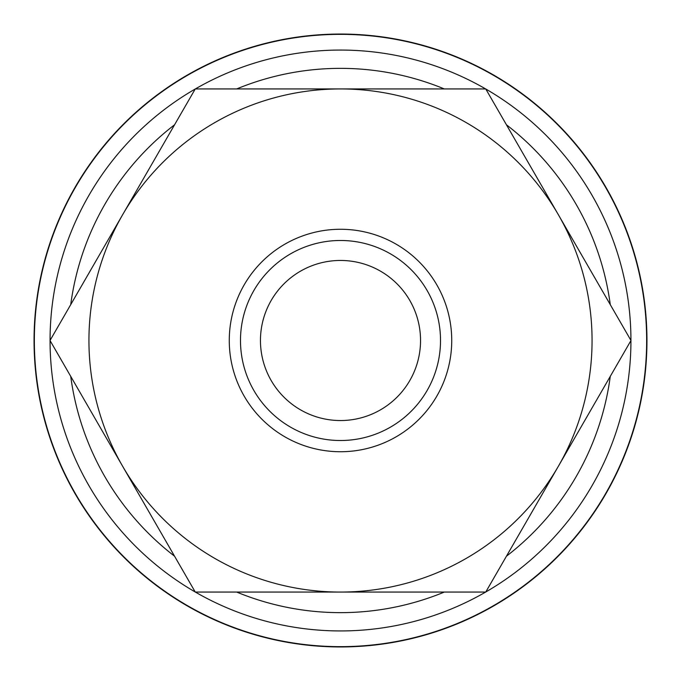 <?xml version="1.0" encoding="UTF-8"?>
<svg xmlns="http://www.w3.org/2000/svg" width="681" height="681" viewBox="0 0 681 681"><rect width="100%" height="100%" fill="white"/><g stroke="black" fill="none" stroke-linecap="round" stroke-linejoin="round"><path stroke-width="1.02" d="M340.5 34.05A306.45 306.45 0 0 0 34.05 340.5A306.45 306.45 0 0 0 340.5 646.95A306.45 306.45 0 0 0 646.95 340.5A306.45 306.45 0 0 0 340.5 34.05M340.5 630.938A290.438 290.438 0 0 1 195.336 592.061A290.438 290.438 0 0 0 485.664 592.061M485.783 591.993A290.438 290.438 0 0 0 630.938 340.568M630.938 340.432A290.438 290.438 0 0 0 485.783 89.007M485.664 88.939A290.438 290.438 0 0 0 195.336 88.939A290.438 290.438 0 0 1 340.5 50.062M646.652 340.5A306.152 306.152 0 0 0 340.5 34.348A306.152 306.152 0 0 0 34.348 340.5A306.152 306.152 0 0 0 340.5 646.652A306.152 306.152 0 0 0 646.652 340.5M630.981 340.5L485.74 88.939L340.5 88.939A251.561 251.561 0 0 0 122.64 466.281A251.561 251.561 0 0 0 340.5 592.061L485.74 592.061L558.36 466.281A251.561 251.561 0 0 0 340.5 88.939L195.26 88.939L50.019 340.5L195.26 592.061L340.5 592.061A251.561 251.561 0 0 0 558.36 466.281L630.981 340.5M229.267 340.5A111.233 111.233 0 0 0 340.5 451.733A111.233 111.233 0 0 0 451.733 340.5A111.233 111.233 0 0 0 340.5 229.267A111.233 111.233 0 0 0 229.267 340.5M240.487 340.5A100.013 100.013 0 0 0 340.5 440.513A100.013 100.013 0 0 0 440.513 340.5A100.013 100.013 0 0 0 340.5 240.487A100.013 100.013 0 0 0 240.487 340.5M260.457 340.5A80.043 80.043 0 0 1 340.5 260.457A80.043 80.043 0 0 1 420.543 340.5A80.043 80.043 0 0 1 340.5 420.543A80.043 80.043 0 0 1 260.457 340.5M195.217 89.007A290.438 290.438 0 0 0 50.062 340.432A290.438 290.438 0 0 1 195.217 89.007M50.062 340.568A290.438 290.438 0 0 0 195.217 591.993A290.438 290.438 0 0 1 50.062 340.568M610.27 304.628A272.145 272.145 0 0 0 506.451 124.802M444.327 88.939A272.145 272.145 0 0 0 236.673 88.939M236.673 592.061A272.145 272.145 0 0 0 444.327 592.061M506.451 556.198A272.145 272.145 0 0 0 610.27 376.372M174.549 124.802A272.145 272.145 0 0 0 70.73 304.628M70.73 376.372A272.145 272.145 0 0 0 174.549 556.198"/></g></svg>
